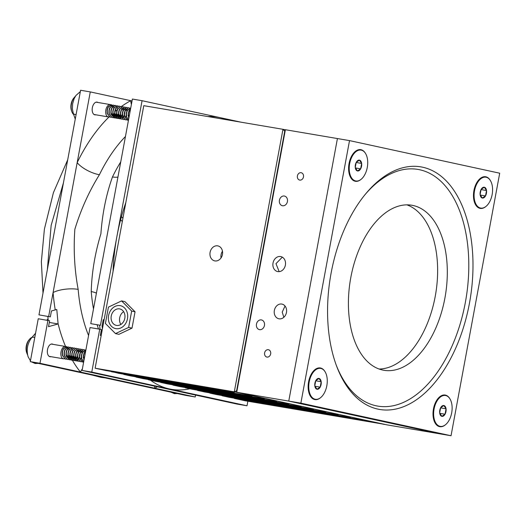 <?xml version="1.0" encoding="UTF-8"?>
<svg xmlns="http://www.w3.org/2000/svg" width="526" height="526" viewBox="0 0 526 526"><rect width="100%" height="100%" fill="white"/><g stroke="black" fill="none" stroke-linecap="round" stroke-linejoin="round"><path stroke-width="0.79" d="M449.868 398.734A16.043 9.225 99.6 0 0 438.007 398.53A16.043 9.225 99.6 0 0 433.463 408.912A16.043 9.225 99.6 0 0 434.18 421.037A16.043 9.225 99.6 0 0 445.443 424.765M445.305 395.467A15.662 9.008 99.6 0 0 445.108 395.427A15.662 9.008 99.6 0 0 439.138 397.722L437.33 399.451A13.13 7.548 99.6 0 0 437.218 399.556M324.996 371.632A16.043 9.225 99.6 0 0 313.141 371.435A16.043 9.225 99.6 0 0 308.598 381.81A16.043 9.225 99.6 0 0 309.314 393.935A16.043 9.225 99.6 0 0 320.577 397.663M320.439 368.364A15.662 9.008 99.6 0 0 320.242 368.325A15.662 9.008 99.6 0 0 314.272 370.626L312.464 372.349A13.13 7.548 99.6 0 0 312.352 372.461M365.458 153.342A16.043 9.225 99.6 0 0 353.597 153.145A16.043 9.225 99.6 0 0 349.054 163.52A16.043 9.225 99.6 0 0 349.777 175.645A16.043 9.225 99.6 0 0 361.033 179.373M360.895 150.074A15.662 9.008 99.6 0 0 360.698 150.035A15.662 9.008 99.6 0 0 354.728 152.336L352.92 154.059A13.13 7.548 99.6 0 0 352.808 154.171M490.324 180.444A16.043 9.225 99.6 0 0 478.463 180.24A16.043 9.225 99.6 0 0 473.919 190.622A16.043 9.225 99.6 0 0 474.643 202.747A16.043 9.225 99.6 0 0 485.906 206.475M485.761 177.177A15.662 9.008 99.6 0 0 485.564 177.137A15.662 9.008 99.6 0 0 479.594 179.432L477.786 181.161A13.13 7.548 99.6 0 0 477.674 181.266M331.097 273.158A123.031 70.747 -80.4 0 1 365.918 193.561A123.031 70.747 -80.4 0 1 446.909 181.582A123.031 70.747 -80.4 0 1 469.462 303.186A123.031 70.747 -80.4 0 1 407.216 405.119A123.031 70.747 -80.4 0 1 336.614 366.135A123.031 70.747 -80.4 0 1 331.097 273.158M336.18 364.972A120.033 69.018 99.6 0 0 405.073 401.647A120.033 69.018 99.6 0 0 465.359 302.411A120.033 69.018 99.6 0 0 443.694 184.133A120.033 69.018 99.6 0 0 365.123 194.528M379.082 369.022A83.693 48.122 99.6 0 0 435.239 296.335A83.693 48.122 99.6 0 0 406.96 204.864M444.924 297.979A83.693 48.122 99.6 0 0 411.871 205.252A83.693 48.122 99.6 0 0 350.803 277.55A83.693 48.122 99.6 0 0 383.848 370.278A83.693 48.122 99.6 0 0 444.924 297.979M451.038 435.738L499.7 173.205L349.52 140.606L300.865 403.146L451.038 435.738L438.94 433.687L288.761 401.095L438.94 433.687L386.899 424.85L236.72 392.258L288.761 401.095L337.422 138.555L288.761 401.095L300.865 403.146M349.52 140.606L285.381 129.718L236.72 392.258L236.628 390.759L284.744 131.171L236.628 390.759L234.3 391.844L282.962 129.304L285.335 129.823M349.369 174.422A13.13 7.548 99.6 0 0 349.442 174.553L350.579 176.782A15.662 9.008 99.6 0 0 355.221 180.878A15.662 9.008 99.6 0 0 355.458 180.924A15.662 9.008 99.6 0 0 355.648 180.951M474.235 201.517A13.13 7.548 99.6 0 0 474.307 201.655L475.445 203.884A15.662 9.008 99.6 0 0 480.093 207.974A15.662 9.008 99.6 0 0 480.323 208.02A15.662 9.008 99.6 0 0 480.521 208.053M308.913 392.712A13.13 7.548 99.6 0 0 308.979 392.843L310.116 395.072A15.662 9.008 99.6 0 0 314.765 399.168A15.662 9.008 99.6 0 0 314.995 399.214A15.662 9.008 99.6 0 0 315.192 399.241M433.779 419.807A13.13 7.548 99.6 0 0 433.845 419.945L434.989 422.174A15.662 9.008 99.6 0 0 439.631 426.27A15.662 9.008 99.6 0 0 439.868 426.31A15.662 9.008 99.6 0 0 440.058 426.343M222.452 254.433A7.66 6.266 -77.8 0 0 217.895 245.898A7.66 6.266 -77.8 0 0 210.098 252.335A7.66 6.266 -77.8 0 0 214.647 260.87A7.66 6.266 -77.8 0 0 222.452 254.433M222.478 251.244A7.66 6.266 -77.8 0 0 221.065 254.715A7.66 6.266 -77.8 0 0 221.032 257.904M384.526 424.331L245.3 400.805L234.333 398.425L362.618 420.208L229.145 397.301L222.123 395.776L350.408 417.559L216.85 394.632L209.828 393.106L338.113 414.889L204.555 391.962L197.526 390.437L325.811 412.22L192.253 389.293L185.231 387.767L313.516 409.55L179.958 386.623L172.936 385.098L301.22 406.881L167.662 383.954L160.64 382.428L288.925 404.211L155.367 381.284L148.339 379.759L276.623 401.542L143.065 378.615L136.043 377.089L264.328 398.879L130.77 375.945L123.748 374.427L252.033 396.209L118.475 373.276L111.499 371.507M384.48 424.436L234.3 391.844L95.127 368.213L106.094 370.593L234.379 392.376L111.453 371.757M95.127 368.213L143.782 105.673L282.962 129.304L284.744 131.171L285.381 129.718M113.083 271.311A138.036 79.373 -80.4 0 1 116.923 236.391L100.446 325.305L90.761 323.661L100.446 325.305M95.837 114.799A6.45 3.708 -80.4 0 1 94.897 114.846A6.45 3.708 -80.4 0 1 92.352 107.699A6.45 3.708 -80.4 0 1 97.06 102.123A6.45 3.708 -80.4 0 1 97.935 102.478M51.009 356.687A6.45 3.708 -80.4 0 1 50.069 356.733A6.45 3.708 -80.4 0 1 47.518 349.586A6.45 3.708 -80.4 0 1 52.225 344.011A6.45 3.708 -80.4 0 1 53.1 344.366M93.49 308.94A135.037 77.644 -80.4 0 1 91.228 291.588C91.741 272.659 94.969 253.381 100.9 233.754C102.392 213.3 106.252 194.364 112.472 176.946A135.037 77.644 -80.4 0 1 120.75 161.876M125.451 136.497A135.037 77.644 99.6 0 0 99.407 174.724C88.999 191.503 80.813 209.71 74.843 229.329C73.403 249.791 74.508 269.805 78.157 289.366A18.002 6.01 -4.8 0 0 53.087 292.561L90.275 91.905L132.039 100.966M38.963 314.864L50.332 316.876L38.963 314.864L80.596 90.262L90.275 91.905M195.573 395.072L195.218 396.985L185.533 395.342L30.298 361.645L38.247 318.756L49.615 320.768L48.517 326.666L58.11 323.944L56.788 309.512L55.25 309.893A153.04 88 -80.4 0 1 53.087 292.561L48.648 316.507M48.241 320.472L47.84 316.455M82.095 370.442L91.774 372.086L99.723 329.197L90.045 327.553L82.095 370.442L237.331 404.132L247.016 405.776L247.858 401.239M195.218 396.985L39.976 363.288L47.925 320.4M39.976 363.288L30.298 361.645M241.263 122.229L142.073 100.703L132.394 99.052L90.761 323.661M50.332 316.876L51.43 310.978L55.25 309.893M91.774 372.086L247.016 405.776M142.073 100.703L116.923 236.391A138.036 79.373 -80.4 0 1 125.826 202.576M189.873 388.773A138.036 79.373 -80.4 0 1 169.392 388.931A138.036 79.373 -80.4 0 1 150.554 380.239M207.836 116.548A138.036 79.373 -80.4 0 1 219.69 117.548A138.036 79.373 -80.4 0 1 227.114 119.823M99.723 329.197L101.413 329.565L100.315 335.463L101.242 335.2M104.155 319.512L103.227 319.775L102.129 325.673M121.401 106.522A153.04 88 -80.4 0 1 130.737 100.683A18.002 13.446 -118.2 0 0 131.395 104.437M99.407 174.724A18.002 6.706 26 0 1 77.164 162.633A153.04 88 -80.4 0 1 109.06 116.93M82.385 368.851A18.002 13.117 -38.7 0 0 80.439 372.073A153.04 88 -80.4 0 1 72.391 360.277M154.69 386.202A18.002 13.446 -118.2 0 0 154.756 388.201A153.04 88 -80.4 0 0 157.313 386.768M91.228 291.588A18.002 6.01 175.2 0 1 96.416 293.179M100.039 329.269L99.618 325.246M117.929 177.078A18.002 6.706 26 0 1 112.472 176.946M101.097 331.248L101.952 331.393M102.392 329L102.064 325.66M49.299 322.451L58.11 323.944M122.315 221.512L120.618 219.776M121.467 216.633L122.913 218.277M121.565 300.911L124.938 301.641L135.044 311.786L132.013 328.139L118.883 334.339L115.503 333.609L105.404 323.464L108.435 307.112L121.565 300.911L131.671 311.057L128.64 327.409L115.503 333.609M135.044 311.786L131.671 311.057M132.013 328.139L128.64 327.409M119.178 325.232A8.403 6.871 -77.8 0 0 124.971 316.843A8.403 6.871 -77.8 0 0 119.81 308.94A8.403 6.871 -77.8 0 0 116.884 309.071A8.403 6.871 -77.8 0 0 111.091 317.454A8.403 6.871 -77.8 0 0 116.246 325.357A8.403 6.871 -77.8 0 0 119.178 325.232M116.43 305.895A11.704 9.573 -77.8 0 0 108.363 317.579A11.704 9.573 -77.8 0 0 115.549 328.586A11.704 9.573 -77.8 0 0 119.626 328.402A11.704 9.573 -77.8 0 0 127.693 316.718A11.704 9.573 -77.8 0 0 120.513 305.711A11.704 9.573 -77.8 0 0 116.43 305.895M123.636 311.675A8.403 6.871 -77.8 0 0 120.862 324.457M282.317 257.155L275.979 263.664L279.168 271.646M286.466 312.464A7.502 6.134 -77.8 0 0 282.002 304.107A7.502 6.134 -77.8 0 0 274.362 310.406A7.502 6.134 -77.8 0 0 278.819 318.769A7.502 6.134 -77.8 0 0 286.466 312.464M285.026 306.014L282.225 312.115L283.843 317.277M264.453 325.462A4.951 4.05 -77.8 0 0 261.514 319.946A4.951 4.05 -77.8 0 0 256.471 324.108A4.951 4.05 -77.8 0 0 259.41 329.624A4.951 4.05 -77.8 0 0 264.453 325.462M287.42 201.57A4.951 4.05 -77.8 0 0 284.474 196.053A4.951 4.05 -77.8 0 0 279.431 200.209A4.951 4.05 -77.8 0 0 282.377 205.725A4.951 4.05 -77.8 0 0 287.42 201.57M285.381 265.117A7.66 6.266 -77.8 0 0 280.831 256.583A7.66 6.266 -77.8 0 0 273.027 263.02A7.66 6.266 -77.8 0 0 277.583 271.554A7.66 6.266 -77.8 0 0 285.381 265.117M303.476 176.907A3.748 3.071 -77.8 0 0 301.24 172.732A3.748 3.071 -77.8 0 0 297.42 175.881A3.748 3.071 -77.8 0 0 299.649 180.063A3.748 3.071 -77.8 0 0 303.476 176.907M270.666 353.899A3.748 3.071 -77.8 0 0 268.438 349.724A3.748 3.071 -77.8 0 0 264.617 352.874A3.748 3.071 -77.8 0 0 266.846 357.055A3.748 3.071 -77.8 0 0 270.666 353.899M27.069 353.709L26.708 352.742A9.041 5.201 -80.4 0 1 26.3 345.911A9.041 5.201 -80.4 0 1 28.858 340.066L29.515 339.277A10.29 5.917 99.6 0 0 26.602 345.93A10.29 5.917 99.6 0 0 27.069 353.709A10.29 5.917 99.6 0 0 27.576 354.826M67.381 356.076L66.841 356.76M65.941 346.581A6.253 3.597 99.6 0 0 65.566 346.483A6.253 3.597 99.6 0 0 61.003 351.881A6.253 3.597 99.6 0 0 63.383 358.791L64.172 358.693M63.942 348.1L66.638 347.357M66.795 347.456L67.644 348.482M67.683 348.501A6.253 3.597 99.6 0 0 66.98 347.331M66.868 347.206A6.253 3.597 99.6 0 0 66.059 346.634M64.35 358.798L63.383 358.791M70.195 353.774L70.05 354.32M65.283 359.107L62.265 355.287L62.206 352.085L63.087 349.086L66.296 346.608L67.21 347.048M69.826 355.622L68.88 357.279M66.269 359.127L65.303 359.113L62.509 355.326L62.449 352.124L63.324 349.126L66.532 346.647L67.341 347.002M67.203 359.436L64.192 355.615L64.126 352.413L65.007 349.415L68.334 346.956M71.753 355.951L70.806 357.608M70.142 358.364L69.386 358.969M69.248 359.054L68.321 359.429M68.189 359.455L67.223 359.442L64.428 355.655L64.369 352.453L65.25 349.455L68.459 346.976L69.261 347.324M69.123 359.764L66.112 355.938L66.052 352.736L66.927 349.744L70.136 347.259L71.049 347.699M73.673 356.28L72.726 357.93M72.062 358.693L71.306 359.297M71.168 359.383L70.241 359.751M70.109 359.777L69.143 359.764L66.348 355.977L66.289 352.782L67.17 349.783L70.379 347.298L71.181 347.653M71.049 360.086L68.032 356.266L67.972 353.064L68.853 350.066L72.18 347.607M75.593 356.602L74.646 358.259M73.982 359.021L73.226 359.62M73.088 359.705L72.161 360.08M72.036 360.106L71.069 360.093L68.275 356.306L68.209 353.104L69.09 350.106L72.299 347.627L73.101 347.975M72.969 360.415L69.951 356.589L69.892 353.393L70.773 350.395L74.1 347.936M77.513 356.93L76.566 358.587M75.908 359.343L75.146 359.948M75.008 360.034L74.081 360.409M73.956 360.435L72.989 360.422L70.195 356.635L70.129 353.433L71.01 350.434L74.219 347.949L75.027 348.304M79.801 355.405L79.656 355.951M74.889 360.744L71.871 356.917L71.812 353.715L72.693 350.717L76.02 348.265M79.433 357.259L78.486 358.91M77.828 359.672L77.072 360.277M76.934 360.356L76 360.731M75.876 360.757L74.909 360.744L72.115 356.957L72.055 353.755L72.936 350.763L76.138 348.278L76.947 348.633M76.809 361.066L73.798 357.246L73.732 354.044L74.613 351.046L77.94 348.587M81.359 357.581L80.412 359.238M77.795 361.086L76.829 361.073L74.034 357.285L73.975 354.083L74.856 351.085L78.065 348.607L78.867 348.955M78.729 361.395L75.718 357.568L75.659 354.366L76.533 351.375L79.86 348.916M79.715 361.408L78.749 361.395L75.954 357.614L75.895 354.412L76.776 351.414L79.985 348.929L80.787 349.284M80.656 361.717L77.638 357.897L77.578 354.695L78.459 351.697L81.786 349.238M81.642 361.737L80.675 361.724L77.881 357.936L77.815 354.734L78.696 351.736L81.905 349.257L82.713 349.612M82.575 362.046L79.557 358.226L79.498 355.024L80.379 352.025L83.706 349.566M83.562 362.066L82.595 362.052L79.801 358.265L79.735 355.063L80.616 352.065L83.825 349.586L84.633 349.935M83.641 362.105L81.484 358.548L81.418 355.346L82.299 352.348L85.626 349.895M83.654 362.013L81.721 358.587L81.662 355.385L82.543 352.394L85.896 349.941M83.923 360.566L83.338 355.675L84.219 352.676L85.751 350.684M83.989 360.198L83.581 355.714L84.462 352.716L85.699 350.973M67.315 347.14L68.012 348.153M68.097 348.363L68.222 348.699M68.262 348.823L68.38 349.29M71.161 347.798L71.852 348.81M71.937 349.014L72.062 349.349M72.101 349.481L72.226 349.948M83.259 357.66L83.963 353.255M81.339 357.332L82.043 352.933M79.419 357.009L80.116 352.604M77.5 356.681L78.196 352.282M78.15 359.731L76.046 358.048M75.573 356.358L76.277 351.953M80.333 352.709L79.65 356.786M79.433 357.22L78.335 358.653M77.92 358.975L77.23 359.317M76.316 359.416L73.896 356.069M79.893 355.379L79.65 356.161M76.231 359.403L74.127 357.719M73.653 356.03L74.357 351.624M77.513 356.891L76.415 358.331M75.994 358.653L75.31 358.988M74.396 359.087L71.977 355.747M77.473 356.45L76.316 358.147M75.941 358.482L75.205 358.903M75.073 358.949L74.593 359.054M74.383 359.061L72.207 357.397M71.733 355.701L72.437 351.302M75.593 356.562L74.488 358.002M74.074 358.324L73.39 358.666M72.47 358.765L70.05 355.418M72.384 358.752L70.287 357.069M69.813 355.379L70.51 350.973M70.537 358.41L68.13 355.089M73.627 355.8L72.476 357.496M72.095 357.825L71.358 358.252M71.227 358.298L70.754 358.397M70.221 358.384L68.367 356.746M67.893 355.05L68.59 350.645M71.746 355.911L70.648 357.351M70.234 357.673L69.55 358.009M69.419 358.048L68.853 358.127M68.63 358.107L66.21 354.767M71.707 355.477L70.556 357.174M70.175 357.502L69.439 357.923M69.307 357.969L68.834 358.075M68.617 358.081L66.44 356.418M65.967 354.721L66.671 350.323M69.826 355.589L68.728 357.022M68.314 357.345L67.624 357.687M69.787 355.149L68.636 356.845M68.255 357.174L67.519 357.595M64.047 354.399L64.751 349.994M84.811 352.085L85.587 351.605M80.36 352.644L82.608 350.947L80.971 351.434M78.44 352.321L80.688 350.618L81.149 350.796M81.576 351.184L82.181 352.598M79.045 351.105L80.445 350.579L81.083 350.881M81.438 351.283L82.01 352.985M77.125 350.783L79.222 350.467M76.605 349.928L77.237 350.224M77.598 350.632L78.17 352.335M67.519 349.152L69.156 348.659M32.033 337.311A10.29 5.917 99.6 0 0 29.515 339.277M71.898 111.821L71.536 110.854A9.041 5.201 -80.4 0 1 71.128 104.023A9.041 5.201 -80.4 0 1 73.693 98.178L74.35 97.389A10.29 5.917 99.6 0 0 71.437 104.043A10.29 5.917 99.6 0 0 71.898 111.821A10.29 5.917 99.6 0 0 73.693 114.569M112.209 114.181L111.676 114.872M110.769 104.694A6.253 3.597 99.6 0 0 110.401 104.595A6.253 3.597 99.6 0 0 105.838 109.993A6.253 3.597 99.6 0 0 108.211 116.897L109.007 116.805M108.77 106.213L111.473 105.463M111.63 105.568L112.479 106.587M112.518 106.614A6.253 3.597 99.6 0 0 111.808 105.437M111.703 105.318A6.253 3.597 99.6 0 0 110.894 104.74M109.178 116.91L108.211 116.897M115.03 111.887L114.885 112.426M110.112 117.219L107.1 113.399L107.041 110.197L107.915 107.199L111.124 104.72L112.038 105.154M114.661 113.734L113.715 115.391M111.098 117.239L110.138 117.226L107.337 113.438L107.278 110.236L108.159 107.238L111.367 104.759L112.169 105.108M112.038 117.548L109.02 113.721L108.961 110.519L109.842 107.528L113.169 105.069M116.581 114.063L115.635 115.72M114.97 116.476L114.214 117.081M114.076 117.166L113.149 117.535M113.024 117.561L112.058 117.554L109.263 113.767L109.198 110.565L110.079 107.567L113.287 105.082L114.096 105.437M113.958 117.877L110.94 114.05L110.881 110.848L111.762 107.85L114.97 105.371L115.884 105.811M118.501 114.385L117.554 116.042M116.897 116.805L116.141 117.41M116.003 117.489L115.069 117.863M114.944 117.89L113.978 117.877L111.183 114.089L111.124 110.887L111.999 107.889L115.207 105.41L116.016 105.765M115.878 118.199L112.866 114.379L112.801 111.177L113.682 108.178L117.009 105.719M120.421 114.714L119.474 116.371M118.817 117.127L118.061 117.732M117.923 117.817L116.996 118.192M116.864 118.219L115.898 118.205L113.103 114.418L113.044 111.216L113.925 108.218L117.134 105.739L117.936 106.088M117.798 118.528L114.786 114.701L114.721 111.499L115.602 108.507L118.929 106.048M122.348 115.043L121.401 116.693M120.737 117.456L119.981 118.061M119.843 118.146L118.915 118.514M118.784 118.541L117.817 118.528L115.023 114.74L114.964 111.545L115.845 108.547L119.054 106.061L119.856 106.416M124.636 113.517L124.491 114.057M119.724 118.85L116.706 115.03L116.647 111.828L117.522 108.829L120.849 106.37M124.267 115.365L123.321 117.022M120.704 118.869L119.744 118.856L116.95 115.069L116.884 111.867L117.765 108.869L120.973 106.39L121.776 106.745M121.644 119.178L118.626 115.352L118.567 112.156L119.448 109.158L122.775 106.699M126.187 115.694L125.241 117.351M122.63 119.198L121.664 119.185L118.869 115.398L118.804 112.196L119.685 109.198L122.893 106.712L123.702 107.067M123.564 119.507L120.546 115.681L120.487 112.479L121.368 109.48L124.695 107.028M124.55 119.52L123.584 119.507L120.789 115.72L120.73 112.518L121.605 109.526L124.813 107.041L125.622 107.396M125.484 119.829L122.473 116.009L122.407 112.807L123.288 109.809L126.615 107.35M126.47 119.849L125.504 119.836L122.709 116.049L122.65 112.847L123.531 109.849L126.74 107.37L127.542 107.718M127.404 120.158L124.392 116.331L124.327 113.129L125.208 110.138L128.535 107.679M128.39 120.171L127.424 120.158L124.629 116.377L124.57 113.175L125.451 110.177L128.66 107.692L129.462 108.047M128.469 120.217L126.312 116.66L126.253 113.458L127.128 110.46L130.461 108.001M128.489 120.125L126.556 116.7L126.49 113.498L127.371 110.499L130.724 108.054M128.758 118.672L128.173 113.787L129.054 110.789L130.586 108.797M128.824 118.304L128.41 113.826L129.291 110.828L130.533 109.086M112.15 105.253L112.84 106.265M112.932 106.469L113.051 106.804M113.09 106.936L113.215 107.403M115.99 105.904L116.68 106.916M116.772 107.126L116.897 107.462M116.936 107.587L117.055 108.054M128.094 115.773L128.791 111.367M126.174 115.444L126.871 111.045M124.248 115.122L124.951 110.716M122.328 114.793L123.031 110.388M122.979 117.837L120.881 116.161M120.408 114.464L121.105 110.066M125.162 110.822L124.478 114.898M124.261 115.326L123.163 116.765M122.749 117.088L122.065 117.429M121.144 117.528L118.725 114.181M124.728 113.491L124.478 114.273M121.059 117.515L118.961 115.832M118.488 114.142L119.185 109.737M122.341 115.003L121.243 116.437M120.829 116.765L120.145 117.101M119.224 117.199L116.805 113.853M122.302 114.563L121.151 116.259M120.77 116.588L120.033 117.015M119.902 117.061L119.428 117.16M119.211 117.173L117.042 115.51M116.568 113.813L117.265 109.408M120.421 114.675L119.323 116.114M118.909 116.437L118.219 116.772M117.305 116.871L114.885 113.531M117.219 116.864L115.115 115.181M114.642 113.484L115.345 109.086M115.372 116.522L112.965 113.202M118.462 113.912L117.305 115.608M116.93 115.937L116.193 116.358M116.062 116.41L115.582 116.509M115.056 116.496L113.195 114.852M112.722 113.162L113.425 108.757M116.581 114.024L115.477 115.464M115.062 115.786L114.379 116.121M114.247 116.161L113.688 116.233M113.458 116.22L111.039 112.873M116.542 113.583L115.385 115.279M115.01 115.615L114.273 116.036M114.142 116.082L113.662 116.187M113.445 116.193L111.275 114.53M110.802 112.834L111.499 108.435M114.655 113.695L113.557 115.135M113.143 115.457L112.459 115.799M114.615 113.261L113.465 114.957M113.083 115.286L112.347 115.707M108.882 112.511L109.579 108.106M129.034 111.407L130.389 109.868M129.639 110.197L130.415 109.717M125.188 110.756L127.437 109.053L125.799 109.546M123.268 110.434L125.517 108.731L125.977 108.908M126.411 109.296L127.016 110.71M123.88 109.217L125.28 108.691L125.911 108.987M126.273 109.395L126.845 111.098M121.96 108.889L124.057 108.58M121.434 108.034L122.071 108.336M122.426 108.737L123.005 110.44M112.354 107.258L113.991 106.771M75.323 96.389A10.29 5.917 99.6 0 0 74.35 97.389M439.782 410.267A5.503 3.163 99.6 0 0 439.697 413.061A5.503 3.163 99.6 0 0 441.873 416.342A5.503 3.163 99.6 0 0 445.055 414.218A5.503 3.163 99.6 0 0 446.055 408.814A5.503 3.163 99.6 0 0 443.878 405.526A5.503 3.163 99.6 0 0 440.696 407.65A5.503 3.163 99.6 0 0 439.782 410.267M439.854 410.293L439.697 413.061L441.873 416.342L445.055 414.218L446.055 408.814L443.878 405.526L440.696 407.65L439.854 410.293M439.138 397.722A15.662 9.008 99.6 0 0 434.989 422.174M445.732 395.539A15.662 9.008 99.6 0 0 445.502 395.493A15.662 9.008 99.6 0 0 434.035 409.228A15.662 9.008 99.6 0 0 440.025 426.336A15.662 9.008 99.6 0 0 440.255 426.376A15.662 9.008 99.6 0 0 451.722 412.647A15.662 9.008 99.6 0 0 445.732 395.539M439.683 412.772L440.584 407.913M439.782 413.324L445.055 414.218M440.597 407.887L446.055 408.814M314.916 383.165A5.503 3.163 99.6 0 0 314.831 385.959A5.503 3.163 99.6 0 0 317.007 389.247A5.503 3.163 99.6 0 0 320.189 387.123A5.503 3.163 99.6 0 0 321.189 381.712A5.503 3.163 99.6 0 0 319.012 378.431A5.503 3.163 99.6 0 0 315.83 380.554A5.503 3.163 99.6 0 0 314.916 383.165M314.989 383.198L314.831 385.959L317.007 389.247L320.189 387.123L321.189 381.712L319.012 378.431L315.83 380.554L314.989 383.198M314.272 370.626A15.662 9.008 99.6 0 0 310.116 395.072M320.867 368.437A15.662 9.008 99.6 0 0 320.63 368.397A15.662 9.008 99.6 0 0 309.163 382.126A15.662 9.008 99.6 0 0 315.159 399.234A15.662 9.008 99.6 0 0 315.39 399.28A15.662 9.008 99.6 0 0 326.856 385.545A15.662 9.008 99.6 0 0 320.867 368.437M314.818 385.676L315.718 380.817M314.916 386.229L320.189 387.123M315.731 380.785L321.189 381.712M355.372 164.875A5.503 3.163 99.6 0 0 355.287 167.669A5.503 3.163 99.6 0 0 357.463 170.957A5.503 3.163 99.6 0 0 360.645 168.833A5.503 3.163 99.6 0 0 361.645 163.422A5.503 3.163 99.6 0 0 359.468 160.141A5.503 3.163 99.6 0 0 356.293 162.264A5.503 3.163 99.6 0 0 355.372 164.875M355.445 164.908L355.287 167.669L357.463 170.957L360.645 168.833L361.645 163.422L359.468 160.141L356.293 162.264L355.445 164.908M354.728 152.336A15.662 9.008 99.6 0 0 350.579 176.782M361.323 150.147A15.662 9.008 99.6 0 0 361.092 150.107A15.662 9.008 99.6 0 0 349.626 163.836A15.662 9.008 99.6 0 0 355.615 180.944A15.662 9.008 99.6 0 0 355.846 180.99A15.662 9.008 99.6 0 0 367.312 167.255A15.662 9.008 99.6 0 0 361.323 150.147M355.274 167.386L356.174 162.527M355.372 167.939L360.645 168.833M356.187 162.495L361.645 163.422M480.245 191.977A5.503 3.163 99.6 0 0 480.153 194.771A5.503 3.163 99.6 0 0 482.335 198.052A5.503 3.163 99.6 0 0 485.511 195.928A5.503 3.163 99.6 0 0 486.517 190.524A5.503 3.163 99.6 0 0 484.334 187.236A5.503 3.163 99.6 0 0 481.158 189.36A5.503 3.163 99.6 0 0 480.245 191.977M480.31 192.003L480.153 194.771L482.335 198.052L485.511 195.928L486.517 190.524L484.334 187.236L481.158 189.36L480.31 192.003M479.594 179.432A15.662 9.008 99.6 0 0 475.445 203.884M486.188 177.249A15.662 9.008 99.6 0 0 485.958 177.203A15.662 9.008 99.6 0 0 474.491 190.938A15.662 9.008 99.6 0 0 480.481 208.046A15.662 9.008 99.6 0 0 480.711 208.086A15.662 9.008 99.6 0 0 492.178 194.357A15.662 9.008 99.6 0 0 486.188 177.249M480.146 194.482L481.04 189.623M480.238 195.034L485.511 195.928M481.053 189.597L486.517 190.524M78.157 289.366A135.037 77.644 99.6 0 0 88.565 335.509M98.467 328.987A135.037 77.644 -80.4 0 1 97.192 324.831M51.285 344.057L65.566 346.483A153.04 88 -80.4 0 1 58.077 323.628M115.529 111.071A153.04 88 -80.4 0 1 117.081 109.802M75.251 119.093L73.252 113.281A4.05 2.282 -19 0 0 74.948 114.425A4.05 2.282 -19 0 0 76.106 114.477M30.442 360.843L28.102 356.74C26.208 349.777 27.391 343.452 31.652 337.751A4.05 2.406 40.9 0 1 33.625 337.238A4.05 2.406 40.9 0 1 34.755 337.593M31.626 361.934L35.13 363.492L38.26 363.374M73.252 113.281L72.384 108.843L72.641 103.767L74.094 98.783L75.902 95.515L80.346 91.577M83.483 90.748L86.869 91.327M177.361 393.566L174.382 393.645L171.009 392.186M105.108 377.885L101.025 377.372L92.832 375.222M47.912 317.158L47.708 316.428M43.007 293.074L41.363 261.698L44.394 229.158L53.415 192.667L67.703 159.812M47.34 269.687L51.153 225.352L63.436 182.851M31.652 337.751L35.564 333.228M46.814 320.216L48.07 318.763M49.194 356.378L63.482 358.804M94.022 114.49L108.31 116.917M96.12 102.169L110.401 104.595M445.108 395.427L445.502 395.493M439.868 426.31L440.255 426.376M320.242 368.325L320.63 368.397M314.995 399.214L315.39 399.28M360.698 150.035L361.092 150.107M355.458 180.924L355.846 180.99M485.564 177.137L485.958 177.203M480.323 208.02L480.711 208.086"/></g></svg>
